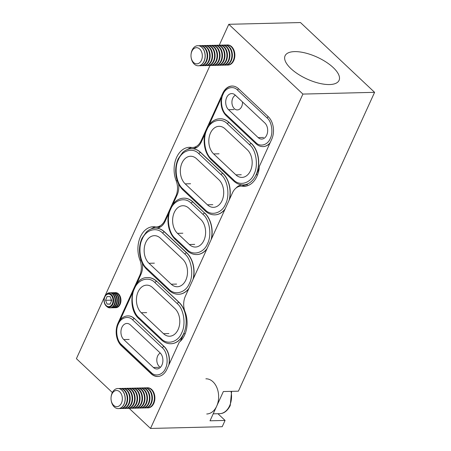 <?xml version="1.0" encoding="UTF-8"?>
<svg xmlns="http://www.w3.org/2000/svg" width="451" height="451" viewBox="0 0 451 451"><rect width="100%" height="100%" fill="white"/><g stroke="black" fill="none" stroke-linecap="round" stroke-linejoin="round"><path stroke-width="0.68" d="M205.876 378.812A17.595 12.329 88.6 0 1 217.027 387.973A17.595 12.329 88.6 0 1 216.683 406.171A17.595 12.329 88.6 0 1 206.733 413.99M146.113 387.911A10.052 7.047 88.6 0 1 147.088 387.787L147.601 387.775A10.052 7.047 88.6 0 1 153.971 393.013A10.052 7.047 88.6 0 1 153.78 403.408A10.052 7.047 88.6 0 1 148.091 407.879L147.578 407.89A10.052 7.047 88.6 0 1 146.598 407.817M147.088 387.787A10.052 7.047 88.6 0 1 153.458 393.024A10.052 7.047 88.6 0 1 153.261 403.419A10.052 7.047 88.6 0 1 147.578 407.89M143.638 387.973A10.052 7.047 88.6 0 1 144.619 387.849L145.132 387.837A10.052 7.047 88.6 0 1 151.502 393.075A10.052 7.047 88.6 0 1 151.305 403.47A10.052 7.047 88.6 0 1 145.622 407.935L145.109 407.952A10.052 7.047 88.6 0 1 144.128 407.879M144.619 387.849A10.052 7.047 88.6 0 1 150.989 393.086A10.052 7.047 88.6 0 1 150.792 403.482A10.052 7.047 88.6 0 1 145.109 407.952M141.169 388.029A10.052 7.047 88.6 0 1 142.144 387.911L142.657 387.899A10.052 7.047 88.6 0 1 149.027 393.131A10.052 7.047 88.6 0 1 148.836 403.532A10.052 7.047 88.6 0 1 143.147 407.997L142.634 408.008A10.052 7.047 88.6 0 1 141.653 407.935M142.144 387.911A10.052 7.047 88.6 0 1 148.514 393.142A10.052 7.047 88.6 0 1 148.317 403.544A10.052 7.047 88.6 0 1 142.634 408.008M138.694 388.091A10.052 7.047 88.6 0 1 139.675 387.973L140.188 387.956A10.052 7.047 88.6 0 1 146.558 393.193A10.052 7.047 88.6 0 1 146.361 403.589A10.052 7.047 88.6 0 1 140.678 408.059L140.165 408.07A10.052 7.047 88.6 0 1 139.179 407.997M139.675 387.973A10.052 7.047 88.6 0 1 146.045 393.204A10.052 7.047 88.6 0 1 145.848 403.606A10.052 7.047 88.6 0 1 140.165 408.07M136.225 388.153A10.052 7.047 88.6 0 1 137.2 388.029L137.713 388.018A10.052 7.047 88.6 0 1 144.083 393.255A10.052 7.047 88.6 0 1 143.886 403.651A10.052 7.047 88.6 0 1 138.203 408.121L137.69 408.132A10.052 7.047 88.6 0 1 136.709 408.059M137.2 388.029A10.052 7.047 88.6 0 1 143.57 393.266A10.052 7.047 88.6 0 1 143.373 403.662A10.052 7.047 88.6 0 1 137.69 408.132M133.75 388.215A10.052 7.047 88.6 0 1 134.725 388.091L135.244 388.08A10.052 7.047 88.6 0 1 141.614 393.311A10.052 7.047 88.6 0 1 141.417 403.713A10.052 7.047 88.6 0 1 135.734 408.178L135.215 408.194A10.052 7.047 88.6 0 1 134.235 408.116M134.725 388.091A10.052 7.047 88.6 0 1 141.101 393.328A10.052 7.047 88.6 0 1 140.904 403.724A10.052 7.047 88.6 0 1 135.215 408.194M131.28 388.272A10.052 7.047 88.6 0 1 132.256 388.153L132.769 388.136A10.052 7.047 88.6 0 1 139.139 393.373A10.052 7.047 88.6 0 1 138.942 403.769A10.052 7.047 88.6 0 1 133.259 408.24L132.746 408.251A10.052 7.047 88.6 0 1 131.765 408.178M132.256 388.153A10.052 7.047 88.6 0 1 138.626 393.385A10.052 7.047 88.6 0 1 138.429 403.786A10.052 7.047 88.6 0 1 132.746 408.251M128.806 388.334A10.052 7.047 88.6 0 1 129.781 388.21L130.3 388.198A10.052 7.047 88.6 0 1 136.67 393.435A10.052 7.047 88.6 0 1 136.473 403.831A10.052 7.047 88.6 0 1 130.79 408.302L130.271 408.313A10.052 7.047 88.6 0 1 129.29 408.24M129.781 388.21A10.052 7.047 88.6 0 1 136.151 393.447A10.052 7.047 88.6 0 1 135.96 403.842A10.052 7.047 88.6 0 1 130.271 408.313M126.336 388.396A10.052 7.047 88.6 0 1 127.312 388.272L127.825 388.26A10.052 7.047 88.6 0 1 134.195 393.492A10.052 7.047 88.6 0 1 133.998 403.893A10.052 7.047 88.6 0 1 128.315 408.358L127.802 408.375A10.052 7.047 88.6 0 1 126.821 408.302M127.312 388.272A10.052 7.047 88.6 0 1 133.682 393.509A10.052 7.047 88.6 0 1 133.485 403.904A10.052 7.047 88.6 0 1 127.802 408.375M123.862 388.452A10.052 7.047 88.6 0 1 124.837 388.334L125.355 388.322A10.052 7.047 88.6 0 1 131.726 393.554A10.052 7.047 88.6 0 1 131.529 403.955A10.052 7.047 88.6 0 1 125.846 408.42L125.327 408.431A10.052 7.047 88.6 0 1 124.346 408.358M124.837 388.334A10.052 7.047 88.6 0 1 131.207 393.565A10.052 7.047 88.6 0 1 131.016 403.966A10.052 7.047 88.6 0 1 125.327 408.431M121.392 388.514A10.052 7.047 88.6 0 1 122.368 388.39L122.881 388.379A10.052 7.047 88.6 0 1 129.251 393.616A10.052 7.047 88.6 0 1 129.054 404.011A10.052 7.047 88.6 0 1 123.371 408.482L122.858 408.493A10.052 7.047 88.6 0 1 121.877 408.42M122.368 388.39A10.052 7.047 88.6 0 1 128.738 393.627A10.052 7.047 88.6 0 1 128.541 404.023A10.052 7.047 88.6 0 1 122.858 408.493M118.917 388.576A10.052 7.047 88.6 0 1 119.893 388.452L120.411 388.441A10.052 7.047 88.6 0 1 126.782 393.678A10.052 7.047 88.6 0 1 126.584 404.073A10.052 7.047 88.6 0 1 120.902 408.538L120.383 408.555A10.052 7.047 88.6 0 1 119.402 408.482M119.893 388.452A10.052 7.047 88.6 0 1 126.263 393.689A10.052 7.047 88.6 0 1 126.071 404.085A10.052 7.047 88.6 0 1 120.383 408.555M117.891 388.503A10.052 7.047 88.6 0 1 117.936 388.503A10.052 7.047 88.6 0 1 124.307 393.734A10.052 7.047 88.6 0 1 124.11 404.135A10.052 7.047 88.6 0 1 118.427 408.6A10.052 7.047 88.6 0 1 118.382 408.6M111.081 397.213L111.121 396.846A10.052 7.047 88.6 0 1 112.158 392.973A10.052 7.047 88.6 0 1 117.841 388.503A10.052 7.047 88.6 0 1 124.211 393.74A10.052 7.047 88.6 0 1 124.014 404.135A10.052 7.047 88.6 0 1 118.331 408.606A10.052 7.047 88.6 0 1 111.211 400.601L111.155 400.234A8.095 5.671 88.6 0 1 111.081 397.213A8.095 5.671 88.6 0 1 111.916 394.095A8.095 5.671 88.6 0 1 119.757 391.857A8.095 5.671 88.6 0 1 121.46 403.081A8.095 5.671 88.6 0 1 115.704 406.531A8.095 5.671 88.6 0 1 111.155 400.234M114.317 292.716A7.537 5.282 88.6 0 1 114.943 292.648L115.479 292.637A7.537 5.282 88.6 0 1 120.259 296.561A7.537 5.282 88.6 0 1 120.113 304.357A7.537 5.282 88.6 0 1 115.845 307.712L115.309 307.723A7.537 5.282 88.6 0 1 114.684 307.683M114.943 292.648A7.537 5.282 88.6 0 1 119.718 296.572A7.537 5.282 88.6 0 1 119.571 304.374A7.537 5.282 88.6 0 1 115.309 307.723M112.524 292.761A7.537 5.282 88.6 0 1 113.15 292.693L113.686 292.676A7.537 5.282 88.6 0 1 118.466 296.606A7.537 5.282 88.6 0 1 118.32 304.402A7.537 5.282 88.6 0 1 114.058 307.757L113.517 307.768A7.537 5.282 88.6 0 1 112.891 307.729M113.15 292.693A7.537 5.282 88.6 0 1 117.931 296.617A7.537 5.282 88.6 0 1 117.779 304.414A7.537 5.282 88.6 0 1 113.517 307.768M110.732 292.806A7.537 5.282 88.6 0 1 111.358 292.738L111.893 292.722A7.537 5.282 88.6 0 1 116.674 296.651A7.537 5.282 88.6 0 1 116.527 304.448A7.537 5.282 88.6 0 1 112.265 307.796L111.724 307.813A7.537 5.282 88.6 0 1 111.098 307.774M111.358 292.738A7.537 5.282 88.6 0 1 116.138 296.662A7.537 5.282 88.6 0 1 115.986 304.459A7.537 5.282 88.6 0 1 111.724 307.813M106.475 294.317A7.537 5.282 88.6 0 1 109.565 292.778L110.1 292.767A7.537 5.282 88.6 0 1 114.881 296.69A7.537 5.282 88.6 0 1 114.734 304.493A7.537 5.282 88.6 0 1 110.472 307.841L109.931 307.853A7.537 5.282 88.6 0 1 106.774 306.471M109.565 292.778A7.537 5.282 88.6 0 1 114.345 296.707A7.537 5.282 88.6 0 1 114.199 304.504A7.537 5.282 88.6 0 1 109.931 307.853M104.795 296.532A6.85 4.803 88.6 0 1 111.436 294.644A6.85 4.803 88.6 0 1 112.88 304.143A6.85 4.803 88.6 0 1 106.244 306.037A6.85 4.803 88.6 0 1 104.795 296.532M104.897 296.854A6.286 4.403 88.6 0 1 110.985 295.123A6.286 4.403 88.6 0 1 112.31 303.833A6.286 4.403 88.6 0 1 106.222 305.569A6.286 4.403 88.6 0 1 104.897 296.854M107.056 296.555L110.112 296.6L111.656 300.389L110.151 304.137L107.101 304.092L105.551 300.304L107.056 296.555M111.245 299.385L110.929 300.169L105.551 300.304M111.341 301.178L110.929 300.169M107.101 304.092L110.196 304.019M169.102 364.442A16.337 11.45 -91.4 0 0 164.192 346.554L134.545 318.643A16.337 11.45 -91.4 0 0 127.954 315.892L127.774 315.897A16.337 11.45 -91.4 0 1 134.364 318.648A1.505 0.885 133.3 0 0 132.718 319.928C128.529 315.311 120.851 317.498 118.354 324.021C115.191 329.918 116.86 340.911 121.477 344.587L151.124 372.498C155.319 377.115 162.991 374.928 165.489 368.405C168.651 362.508 166.983 351.515 162.366 347.839A1.505 0.885 -46.7 0 1 164.012 346.56L134.545 318.643M161.232 338.707C167.158 345.28 178.162 342.146 181.68 332.877C186.184 324.534 183.794 308.788 177.232 303.596L154.997 282.664C149.067 276.091 138.062 279.225 134.545 288.493C130.04 296.837 132.431 312.588 138.993 317.775L161.232 338.707A1.505 0.885 -46.7 0 0 161.272 339.778C164.147 342.456 167.344 343.78 170.856 343.741L171.036 343.735A22.618 15.853 -91.4 0 0 183.828 333.684L180.372 341.266M120.203 319.894L132.583 292.733M183.828 333.684L185.198 333.65M138.102 291.848A15.08 10.57 88.6 0 1 146.626 285.145A15.08 10.57 88.6 0 1 152.709 287.682L174.943 308.614A15.08 10.57 88.6 0 1 179.425 325.402A15.08 10.57 88.6 0 1 169.599 336.226A15.08 10.57 88.6 0 1 163.516 333.689L141.281 312.757A15.08 10.57 88.6 0 1 138.102 291.848M157.021 228.082L156.102 228.105A22.618 15.853 88.6 0 1 164.542 231.904L186.776 252.836A22.618 15.853 88.6 0 1 193.366 278.656M206.829 249.115A22.618 15.853 88.6 0 1 196.85 254.556L196.67 254.556A22.618 15.853 -91.4 0 0 207.077 248.563M156.102 228.105A15.08 10.57 88.6 0 0 156.565 228.105A15.08 10.57 88.6 0 0 165.089 221.407L168.775 213.317M183.89 198.164A22.618 15.853 88.6 0 1 193.011 201.969L192.831 201.969A1.505 0.885 133.3 0 0 191.185 203.249C185.26 196.675 174.255 199.816 170.732 209.084C166.233 217.421 168.623 233.173 175.185 238.359L187.047 249.527C192.972 256.095 203.976 252.966 207.494 243.692C211.998 235.349 209.608 219.603 203.046 214.417A1.505 0.885 -46.7 0 1 204.692 213.137L192.831 201.969A22.618 15.853 -91.4 0 0 183.709 198.164L183.89 198.164M211.096 239.74A22.618 15.853 -91.4 0 0 204.692 213.137L193.011 201.969M204.872 213.131A22.618 15.853 88.6 0 1 211.457 238.951M224.925 209.405A22.618 15.853 88.6 0 1 214.947 214.845L214.766 214.851A22.618 15.853 -91.4 0 0 225.173 208.858M178.579 183.918A15.08 10.57 88.6 0 1 177.108 195.024L172.902 204.264M221.142 174.712L198.902 153.774C192.977 147.201 181.973 150.341 178.455 159.609C173.951 167.947 176.341 183.698 182.903 188.884L205.137 209.816C211.068 216.39 222.067 213.255 225.59 203.987C230.095 195.644 227.704 179.898 221.142 174.712A1.505 0.885 -46.7 0 1 222.788 173.426L200.554 152.494A22.618 15.853 -91.4 0 0 191.427 148.689L193.473 148.638M182.012 162.958A15.08 10.57 88.6 0 1 190.536 156.255A15.08 10.57 88.6 0 1 196.619 158.791L218.853 179.724A15.08 10.57 88.6 0 1 223.335 196.518A15.08 10.57 88.6 0 1 213.509 207.342A15.08 10.57 88.6 0 1 207.426 204.805L185.192 183.867A15.08 10.57 88.6 0 1 182.012 162.958M229.553 199.246A22.618 15.853 -91.4 0 0 222.963 173.426L200.729 152.489A22.618 15.853 -91.4 0 0 192.295 148.689A15.08 10.57 -91.4 0 0 192.752 148.695A15.08 10.57 -91.4 0 0 201.281 141.992L204.963 133.908M242.322 184.899A15.08 10.57 -91.4 0 0 242.272 184.899A15.08 10.57 -91.4 0 0 235.986 188.095M245.491 184.859A15.08 10.57 -91.4 0 0 242.125 186.1M192.295 148.689L193.208 148.667M226.081 45.094A10.052 7.047 88.6 0 1 227.062 44.976L227.575 44.959A10.052 7.047 88.6 0 1 233.945 50.196A10.052 7.047 88.6 0 1 233.748 60.592A10.052 7.047 88.6 0 1 228.065 65.062L227.552 65.074A10.052 7.047 88.6 0 1 226.565 65M227.062 44.976A10.052 7.047 88.6 0 1 233.432 50.208A10.052 7.047 88.6 0 1 233.235 60.609A10.052 7.047 88.6 0 1 227.552 65.074M223.611 45.156A10.052 7.047 88.6 0 1 224.587 45.032L225.1 45.021A10.052 7.047 88.6 0 1 231.47 50.258A10.052 7.047 88.6 0 1 231.273 60.654A10.052 7.047 88.6 0 1 225.59 65.124L225.077 65.136A10.052 7.047 88.6 0 1 224.096 65.062M224.587 45.032A10.052 7.047 88.6 0 1 230.957 50.27A10.052 7.047 88.6 0 1 230.76 60.665A10.052 7.047 88.6 0 1 225.077 65.136M221.137 45.213A10.052 7.047 88.6 0 1 222.112 45.094L222.631 45.083A10.052 7.047 88.6 0 1 229.001 50.315A10.052 7.047 88.6 0 1 228.804 60.716A10.052 7.047 88.6 0 1 223.121 65.181L222.602 65.192A10.052 7.047 88.6 0 1 221.621 65.119M222.112 45.094A10.052 7.047 88.6 0 1 228.488 50.332A10.052 7.047 88.6 0 1 228.291 60.727A10.052 7.047 88.6 0 1 222.602 65.192M218.667 45.275A10.052 7.047 88.6 0 1 219.643 45.156L220.156 45.139A10.052 7.047 88.6 0 1 226.526 50.377A10.052 7.047 88.6 0 1 226.329 60.772A10.052 7.047 88.6 0 1 220.646 65.243L220.133 65.254A10.052 7.047 88.6 0 1 219.152 65.181M219.643 45.156A10.052 7.047 88.6 0 1 226.013 50.388A10.052 7.047 88.6 0 1 225.816 60.789A10.052 7.047 88.6 0 1 220.133 65.254M216.192 45.337A10.052 7.047 88.6 0 1 217.168 45.213L217.686 45.201A10.052 7.047 88.6 0 1 224.057 50.439A10.052 7.047 88.6 0 1 223.859 60.834A10.052 7.047 88.6 0 1 218.177 65.305L217.658 65.316A10.052 7.047 88.6 0 1 216.677 65.243M217.168 45.213A10.052 7.047 88.6 0 1 223.538 50.45A10.052 7.047 88.6 0 1 223.346 60.846A10.052 7.047 88.6 0 1 217.658 65.316M213.723 45.399A10.052 7.047 88.6 0 1 214.699 45.275L215.212 45.263A10.052 7.047 88.6 0 1 221.582 50.495A10.052 7.047 88.6 0 1 221.385 60.896A10.052 7.047 88.6 0 1 215.702 65.361L215.189 65.378A10.052 7.047 88.6 0 1 214.208 65.305M214.699 45.275A10.052 7.047 88.6 0 1 221.069 50.512A10.052 7.047 88.6 0 1 220.872 60.908A10.052 7.047 88.6 0 1 215.189 65.378M211.248 45.455A10.052 7.047 88.6 0 1 212.224 45.337L212.742 45.325A10.052 7.047 88.6 0 1 219.113 50.557A10.052 7.047 88.6 0 1 218.915 60.953A10.052 7.047 88.6 0 1 213.233 65.423L212.714 65.434A10.052 7.047 88.6 0 1 211.733 65.361M212.224 45.337A10.052 7.047 88.6 0 1 218.594 50.568A10.052 7.047 88.6 0 1 218.402 60.97A10.052 7.047 88.6 0 1 212.714 65.434M208.779 45.517A10.052 7.047 88.6 0 1 209.754 45.393L210.267 45.382A10.052 7.047 88.6 0 1 216.638 50.619A10.052 7.047 88.6 0 1 216.441 61.015A10.052 7.047 88.6 0 1 210.758 65.485L210.245 65.496A10.052 7.047 88.6 0 1 209.264 65.423M209.754 45.393A10.052 7.047 88.6 0 1 216.125 50.63A10.052 7.047 88.6 0 1 215.928 61.026A10.052 7.047 88.6 0 1 210.245 65.496M206.304 45.579A10.052 7.047 88.6 0 1 207.28 45.455L207.793 45.444A10.052 7.047 88.6 0 1 214.169 50.681A10.052 7.047 88.6 0 1 213.971 61.077A10.052 7.047 88.6 0 1 208.283 65.542L207.77 65.558A10.052 7.047 88.6 0 1 206.789 65.485M207.28 45.455A10.052 7.047 88.6 0 1 213.65 50.692A10.052 7.047 88.6 0 1 213.458 61.088A10.052 7.047 88.6 0 1 207.77 65.558M203.829 45.636A10.052 7.047 88.6 0 1 204.81 45.517L205.323 45.506A10.052 7.047 88.6 0 1 211.694 50.737A10.052 7.047 88.6 0 1 211.496 61.139A10.052 7.047 88.6 0 1 205.814 65.604L205.301 65.615A10.052 7.047 88.6 0 1 204.32 65.542M204.81 45.517A10.052 7.047 88.6 0 1 211.181 50.749A10.052 7.047 88.6 0 1 210.983 61.15A10.052 7.047 88.6 0 1 205.301 65.615M201.36 45.698A10.052 7.047 88.6 0 1 202.336 45.579L202.849 45.562A10.052 7.047 88.6 0 1 209.225 50.8A10.052 7.047 88.6 0 1 209.027 61.195A10.052 7.047 88.6 0 1 203.339 65.666L202.826 65.677A10.052 7.047 88.6 0 1 201.845 65.604M202.336 45.579A10.052 7.047 88.6 0 1 208.706 50.811A10.052 7.047 88.6 0 1 208.509 61.212A10.052 7.047 88.6 0 1 202.826 65.677M198.885 45.76A10.052 7.047 88.6 0 1 199.866 45.636L200.379 45.624A10.052 7.047 88.6 0 1 206.75 50.862A10.052 7.047 88.6 0 1 206.552 61.257A10.052 7.047 88.6 0 1 200.87 65.728L200.357 65.739A10.052 7.047 88.6 0 1 199.376 65.666M199.866 45.636A10.052 7.047 88.6 0 1 206.237 50.873A10.052 7.047 88.6 0 1 206.039 61.268A10.052 7.047 88.6 0 1 200.357 65.739M197.859 45.686A10.052 7.047 88.6 0 1 197.904 45.686A10.052 7.047 88.6 0 1 204.275 50.918A10.052 7.047 88.6 0 1 204.083 61.319A10.052 7.047 88.6 0 1 198.395 65.784A10.052 7.047 88.6 0 1 198.35 65.784M191.049 54.396L191.089 54.03A10.052 7.047 88.6 0 1 192.126 50.157A10.052 7.047 88.6 0 1 197.809 45.686A10.052 7.047 88.6 0 1 204.185 50.924A10.052 7.047 88.6 0 1 203.987 61.319A10.052 7.047 88.6 0 1 198.299 65.79A10.052 7.047 88.6 0 1 191.185 57.784L191.123 57.418A8.095 5.671 88.6 0 1 191.049 54.396A8.095 5.671 88.6 0 1 191.884 51.279A8.095 5.671 88.6 0 1 199.725 49.041A8.095 5.671 88.6 0 1 201.434 60.265A8.095 5.671 88.6 0 1 195.678 63.715A8.095 5.671 88.6 0 1 191.123 57.418M209.089 124.854L221.475 97.681M220.077 118.748A22.618 15.853 88.6 0 1 229.204 122.554L229.023 122.559A1.505 0.885 133.3 0 0 227.377 123.839C221.447 117.266 210.448 120.4 206.924 129.668C202.42 138.012 204.816 153.763 211.378 158.949L233.612 179.881C239.543 186.455 250.542 183.32 254.065 174.047C258.57 165.709 256.174 149.957 249.612 144.771A1.505 0.885 -46.7 0 1 251.258 143.491L229.023 122.559A22.618 15.853 -91.4 0 0 219.902 118.754L220.077 118.748M233.612 179.881A1.505 0.885 133.3 0 0 233.652 180.952C236.533 183.63 239.723 184.949 243.241 184.916A22.618 15.853 -91.4 0 0 256.027 174.858A22.618 15.853 -91.4 0 0 251.258 143.491L229.204 122.554M251.438 143.486A22.618 15.853 88.6 0 1 256.207 174.858L257.577 174.825M256.207 174.858L259.218 168.246M269.94 143.164A16.337 11.45 88.6 0 1 263.159 146.592L262.984 146.592A16.337 11.45 -91.4 0 0 270.143 142.719M267.127 117.959L237.48 90.048C233.291 85.431 225.613 87.618 223.115 94.141C219.953 100.037 221.621 111.031 226.244 114.706L255.886 142.617C260.08 147.235 267.753 145.047 270.256 138.519C273.413 132.628 271.744 121.635 267.127 117.959A1.505 0.885 -46.7 0 1 268.328 116.781M226.673 97.489A8.794 6.167 88.6 0 1 231.645 93.582A8.794 6.167 88.6 0 1 235.196 95.06L264.838 122.971A8.794 6.167 88.6 0 1 267.454 132.769A8.794 6.167 88.6 0 1 261.721 139.083A8.794 6.167 88.6 0 1 258.175 137.6L228.527 109.689A8.794 6.167 88.6 0 1 226.673 97.489M121.911 327.37A8.794 6.167 88.6 0 1 126.883 323.463A8.794 6.167 88.6 0 1 130.429 324.94L160.077 352.857A8.794 6.167 88.6 0 1 162.693 362.649A8.794 6.167 88.6 0 1 156.959 368.963A8.794 6.167 88.6 0 1 153.413 367.48L123.766 339.569A8.794 6.167 88.6 0 1 121.911 327.37M174.289 212.432A15.08 10.57 88.6 0 1 182.818 205.729A15.08 10.57 88.6 0 1 188.901 208.266L200.757 219.428A15.08 10.57 88.6 0 1 205.239 236.223A15.08 10.57 88.6 0 1 195.413 247.047A15.08 10.57 88.6 0 1 189.33 244.51L177.474 233.342A15.08 10.57 88.6 0 1 174.289 212.432M189.403 283.397C193.902 275.059 191.512 259.308 184.949 254.122A1.505 0.885 -46.7 0 1 186.596 252.842L164.361 231.91A1.505 0.885 133.3 0 0 162.715 233.19C156.785 226.616 145.786 229.751 142.262 239.019C137.758 247.362 140.148 263.113 146.716 268.3L168.95 289.232C174.881 295.805 185.88 292.671 189.403 283.397M145.82 242.367A15.08 10.57 88.6 0 1 154.343 235.67A15.08 10.57 88.6 0 1 160.426 238.207L182.661 259.139A15.08 10.57 88.6 0 1 187.142 275.927A15.08 10.57 88.6 0 1 177.316 286.751A15.08 10.57 88.6 0 1 171.233 284.215L148.999 263.283A15.08 10.57 88.6 0 1 145.82 242.367M188.732 288.82A22.618 15.853 88.6 0 1 178.754 294.261L178.579 294.266A22.618 15.853 -91.4 0 0 188.986 288.274M142.386 263.333A15.08 10.57 88.6 0 1 140.921 274.439L136.709 283.679M154.997 282.664A1.505 0.885 -46.7 0 1 156.644 281.385A22.618 15.853 -91.4 0 0 147.516 277.579L147.697 277.574A22.618 15.853 88.6 0 1 156.824 281.379L179.058 302.311A22.618 15.853 88.6 0 1 184.848 311.912L185.113 311.906M184.848 311.912A15.08 10.57 88.6 0 1 183.985 307.87M210.482 133.017A15.08 10.57 88.6 0 1 219.011 126.319A15.08 10.57 88.6 0 1 225.088 128.851L247.328 149.788A15.08 10.57 88.6 0 1 251.805 166.577A15.08 10.57 88.6 0 1 241.978 177.401A15.08 10.57 88.6 0 1 235.896 174.864L213.661 153.932A15.08 10.57 88.6 0 1 210.482 133.017M160.443 367.3A7.537 5.282 88.6 0 1 157.647 355.997A7.537 5.282 88.6 0 1 160.28 353.054M242.475 101.915A7.537 5.282 88.6 0 1 241.657 106.577A7.537 5.282 88.6 0 1 237.389 109.926A7.537 5.282 88.6 0 1 232.615 106.002A7.537 5.282 88.6 0 1 232.761 98.2A7.537 5.282 88.6 0 1 235.405 95.257M294.576 51.617A29.659 12.047 24.5 0 0 285.083 55.783A29.659 12.047 24.5 0 0 298.156 74.189A29.659 12.047 24.5 0 0 329.557 84.551A29.659 12.047 24.5 0 0 339.056 80.379A29.659 12.047 24.5 0 0 325.977 61.979A29.659 12.047 24.5 0 0 294.576 51.617M185.057 311.759A22.618 15.853 88.6 0 1 184.589 335.093A22.618 15.853 88.6 0 1 179.182 342.315L166.921 369.228A16.337 11.45 88.6 0 1 157.681 376.489A16.337 11.45 88.6 0 1 151.091 373.738L121.443 345.827A16.337 11.45 88.6 0 1 117.999 323.17L139.652 275.662A15.08 10.57 -91.4 0 0 139.962 260.109A22.618 15.853 88.6 0 1 153.216 226.723A22.618 15.853 88.6 0 1 155.127 226.836A15.08 10.57 -91.4 0 0 156.396 226.915A15.08 10.57 -91.4 0 0 164.919 220.212L175.845 196.253A15.08 10.57 -91.4 0 0 176.155 180.693A22.618 15.853 88.6 0 1 189.409 147.308A22.618 15.853 88.6 0 1 191.314 147.426A15.08 10.57 -91.4 0 0 192.588 147.505A15.08 10.57 -91.4 0 0 201.112 140.802L222.766 93.289A16.337 11.45 88.6 0 1 232 86.034A16.337 11.45 88.6 0 1 238.59 88.779L268.238 116.691A16.337 11.45 88.6 0 1 271.682 139.348L259.415 166.256A22.618 15.853 88.6 0 1 256.974 176.268A22.618 15.853 88.6 0 1 244.183 186.319A22.618 15.853 88.6 0 1 242.277 186.207A15.08 10.57 -91.4 0 0 241.003 186.128A15.08 10.57 -91.4 0 0 232.479 192.831L185.367 296.206A15.08 10.57 -91.4 0 0 185.057 311.759M217.94 413.714L225.072 420.433L222.213 426.702L150.521 428.45L302.903 94.079L374.595 92.331L300.479 22.55L228.787 24.298L219.271 45.179M374.595 92.331L238.404 391.175L223.352 391.541L210.014 420.8L225.072 420.433M302.903 94.079L228.787 24.298M210.008 65.496L76.405 358.669L112.367 392.533M129.093 408.279L150.521 428.45M191.81 147.483A22.618 15.853 -91.4 0 0 187.407 149.484M155.618 226.892A22.618 15.853 -91.4 0 0 151.215 228.899M246.443 186.032A15.08 10.57 -91.4 0 0 245.665 186.015L241.003 186.128M231.617 391.338L230.23 405.573C227.422 410.934 223.893 413.635 219.643 413.674A17.595 12.329 -91.4 0 0 229.587 405.855A17.595 12.329 -91.4 0 0 231.03 391.355M170.856 343.741A22.618 15.853 -91.4 0 0 183.647 333.684A22.618 15.853 -91.4 0 0 178.878 302.317L156.824 281.379M177.232 303.596A1.505 0.885 -46.7 0 1 178.878 302.317L179.058 302.311M146.66 312.628L141.281 312.757M163.516 333.689L168.894 333.56M138.993 317.775A1.505 0.885 133.3 0 0 139.038 318.846L161.272 339.778M229.193 200.035A22.618 15.853 -91.4 0 0 222.788 173.426L222.963 173.426M190.57 183.737L185.192 183.867M207.426 204.805L212.804 204.669M205.137 209.816A1.505 0.885 133.3 0 0 205.182 210.888L182.948 189.956A1.505 0.885 -46.7 0 1 182.903 188.884M198.902 153.774A1.505 0.885 -46.7 0 1 200.554 152.494L200.729 152.489M233.906 109.559L228.527 109.689M258.175 137.6L263.553 137.47M255.886 142.617A1.505 0.885 133.3 0 0 255.931 143.689L226.284 115.777A1.505 0.885 -46.7 0 1 226.244 114.706M237.48 90.048A1.505 0.885 -46.7 0 1 238.68 88.87M168.787 365.124A16.337 11.45 -91.4 0 0 164.012 346.56L164.192 346.554M162.366 347.839L132.718 319.928M129.144 339.44L123.766 339.569M153.413 367.48L158.791 367.351M151.124 372.498A1.505 0.885 133.3 0 0 151.17 373.569C153.278 375.531 155.629 376.5 158.216 376.472M121.477 344.587A1.505 0.885 133.3 0 0 121.522 345.658C117.993 342.106 116.245 337.342 116.279 331.367L118.128 323.22L121.031 318.981C123.022 317.019 125.265 315.988 127.774 315.897M203.046 214.417L191.185 203.249M182.847 233.212L177.474 233.342M189.33 244.51L194.708 244.38M187.047 249.527A1.505 0.885 133.3 0 0 187.086 250.598C189.961 253.276 193.158 254.595 196.67 254.556M175.185 238.359A1.505 0.885 133.3 0 0 175.225 239.43C170.433 234.616 168.009 228.127 167.958 219.975C168.031 215.708 168.888 211.79 170.534 208.221L174.881 202.042C177.514 199.573 180.456 198.277 183.709 198.164M193.005 279.451A22.618 15.853 -91.4 0 0 186.596 252.842L186.776 252.836M184.949 254.122L162.715 233.19M154.377 263.153L148.999 263.283M171.233 284.215L176.612 284.085M168.95 289.232A1.505 0.885 133.3 0 0 168.99 290.303C171.87 292.981 175.061 294.3 178.579 294.266M146.716 268.3A1.505 0.885 133.3 0 0 146.755 269.371C141.958 264.551 139.534 258.062 139.483 249.91C139.556 245.643 140.419 241.73 142.065 238.156L146.406 231.983C149.039 229.508 151.981 228.217 155.24 228.105L157.286 228.054M164.542 231.904L164.361 231.91A22.618 15.853 -91.4 0 0 155.24 228.105M249.612 144.771L227.377 123.839M219.039 153.802L213.661 153.932M235.896 174.864L241.274 174.734M211.378 158.949A1.505 0.885 133.3 0 0 211.418 160.02C206.62 155.2 204.196 148.712 204.145 140.56C204.218 136.292 205.081 132.374 206.727 128.806L211.068 122.633C213.701 120.158 216.649 118.867 219.902 118.754M201.828 140.785L201.112 140.802M177.237 180.671L176.155 180.693M175.845 196.253L176.561 196.23M165.641 220.195L164.919 220.212M141.045 260.08L139.962 260.109M139.652 275.662L140.368 275.646M242.277 186.207L246.083 186.111M213.193 413.832L219.643 413.674M147.516 277.579C131.94 276.931 126.009 307.937 139.038 318.846M182.948 189.956C178.151 185.135 175.727 178.652 175.676 170.495C175.749 166.233 176.606 162.315 178.252 158.746L182.599 152.568C185.231 150.098 188.174 148.802 191.427 148.689M205.182 210.888C208.058 213.571 211.254 214.89 214.766 214.851M226.284 115.777C222.755 112.226 221.007 107.462 221.041 101.481L222.89 93.34L225.793 89.101C227.783 87.139 230.033 86.107 232.536 86.017M255.931 143.689C258.04 145.65 260.39 146.62 262.984 146.592M151.17 373.569L121.522 345.658M187.086 250.598L175.225 239.43M168.99 290.303L146.755 269.371M233.652 180.952L211.418 160.02M243.241 184.916L247.543 184.809M196.845 147.398L192.588 147.505M160.652 226.814L156.396 226.915"/></g></svg>
